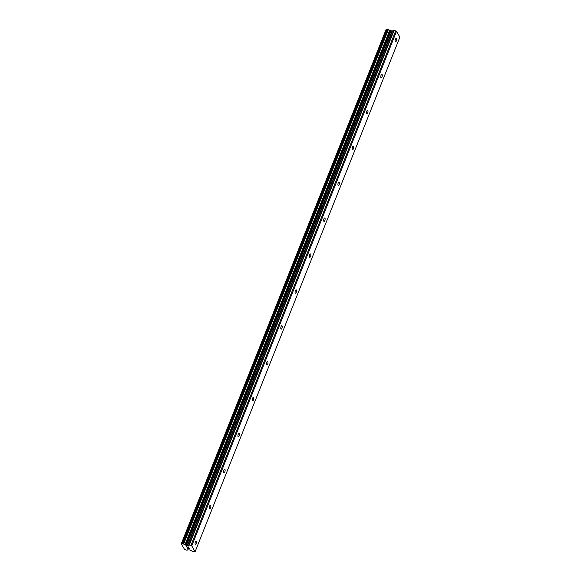 <?xml version="1.0" encoding="UTF-8"?>
<svg xmlns="http://www.w3.org/2000/svg" width="581" height="581" viewBox="0 0 581 581"><rect width="100%" height="100%" fill="white"/><g stroke="black" fill="none" stroke-linecap="round" stroke-linejoin="round"><path stroke-width="0.87" d="M195.339 542.008A1.736 0.675 -78.2 0 1 196.16 541.122A1.736 0.675 -78.2 0 1 196.269 543.642A1.736 0.675 -78.2 0 1 195.448 544.52A1.736 0.675 -78.2 0 1 195.339 542.008M209.632 506.102A1.736 0.675 -78.2 0 1 210.445 505.223A1.736 0.675 -78.2 0 1 210.554 507.743A1.736 0.675 -78.2 0 1 209.734 508.622A1.736 0.675 -78.2 0 1 209.632 506.102M223.917 470.203A1.736 0.675 -78.2 0 1 224.731 469.325A1.736 0.675 -78.2 0 1 224.84 471.837A1.736 0.675 -78.2 0 1 224.019 472.723A1.736 0.675 -78.2 0 1 223.917 470.203M238.203 434.305A1.736 0.675 -78.2 0 1 239.023 433.419A1.736 0.675 -78.2 0 1 239.125 435.939A1.736 0.675 -78.2 0 1 238.312 436.818A1.736 0.675 -78.2 0 1 238.203 434.305M252.488 398.399A1.736 0.675 -78.2 0 1 253.309 397.52A1.736 0.675 -78.2 0 1 253.41 400.04A1.736 0.675 -78.2 0 1 252.597 400.919A1.736 0.675 -78.2 0 1 252.488 398.399M266.773 362.5A1.736 0.675 -78.2 0 1 267.594 361.622A1.736 0.675 -78.2 0 1 267.703 364.134A1.736 0.675 -78.2 0 1 266.882 365.021A1.736 0.675 -78.2 0 1 266.773 362.5M281.066 326.602A1.736 0.675 -78.2 0 1 281.879 325.716A1.736 0.675 -78.2 0 1 281.988 328.236A1.736 0.675 -78.2 0 1 281.168 329.115A1.736 0.675 -78.2 0 1 281.066 326.602M295.351 290.696A1.736 0.675 -78.2 0 1 296.165 289.817A1.736 0.675 -78.2 0 1 296.274 292.337A1.736 0.675 -78.2 0 1 295.453 293.216A1.736 0.675 -78.2 0 1 295.351 290.696M309.637 254.798A1.736 0.675 -78.2 0 1 310.457 253.919A1.736 0.675 -78.2 0 1 310.559 256.432A1.736 0.675 -78.2 0 1 309.746 257.318A1.736 0.675 -78.2 0 1 309.637 254.798M323.922 218.899A1.736 0.675 -78.2 0 1 324.743 218.013A1.736 0.675 -78.2 0 1 324.844 220.533A1.736 0.675 -78.2 0 1 324.031 221.412A1.736 0.675 -78.2 0 1 323.922 218.899M338.207 182.993A1.736 0.675 -78.2 0 1 339.028 182.114A1.736 0.675 -78.2 0 1 339.137 184.635A1.736 0.675 -78.2 0 1 338.316 185.513A1.736 0.675 -78.2 0 1 338.207 182.993M352.5 147.095A1.736 0.675 -78.2 0 1 353.313 146.216A1.736 0.675 -78.2 0 1 353.422 148.729A1.736 0.675 -78.2 0 1 352.602 149.615A1.736 0.675 -78.2 0 1 352.5 147.095M366.785 111.196A1.736 0.675 -78.2 0 1 367.599 110.31A1.736 0.675 -78.2 0 1 367.708 112.83A1.736 0.675 -78.2 0 1 366.887 113.709A1.736 0.675 -78.2 0 1 366.785 111.196M381.071 75.29A1.736 0.675 -78.2 0 1 381.891 74.412A1.736 0.675 -78.2 0 1 381.993 76.932A1.736 0.675 -78.2 0 1 381.18 77.81A1.736 0.675 -78.2 0 1 381.071 75.29M395.356 39.392A1.736 0.675 -78.2 0 1 396.177 38.513A1.736 0.675 -78.2 0 1 396.278 41.026A1.736 0.675 -78.2 0 1 395.465 41.912A1.736 0.675 -78.2 0 1 395.356 39.392M187.452 548.232L189.312 548.624L188.985 548.043L189.5 548.725L187.351 548.275L187.126 547.658L187.452 548.232M188.992 548.05L189.312 548.617M186.988 547.629L187.351 548.275L189.493 548.725M187.278 547.287L186.632 546.779M186.486 546.743L188.68 547.505L188.338 546.895L188.687 547.505M188.338 546.895L188.919 547.694L186.675 546.699L188.912 547.687M189.29 545.058L187.271 545.617L184.947 544.767A1.387 0.523 21.7 0 1 183.661 544.041L182.18 543.736A1.387 0.523 21.7 0 1 182.173 543.86A1.387 0.523 21.7 0 1 181.483 544.041L184.388 549.183A1.387 0.523 21.7 0 1 185.659 549.902L187.147 550.214A1.387 0.523 21.7 0 1 187.155 550.084A1.387 0.523 21.7 0 1 187.845 549.902L189.711 549.938L192.979 551.601L195.085 551.754L191.759 545.864L189.29 545.058L394.063 30.473L392.044 31.033L389.728 30.19A1.387 0.523 21.7 0 1 388.442 29.457L386.961 29.123L182.202 543.678L386.997 29.086M195.085 551.754L399.866 37.169L396.54 31.28L394.063 30.473M386.852 29.391A1.387 0.523 21.7 0 1 386.263 29.464L181.134 544.15M190.953 545.406L395.726 30.822M191.759 545.864L396.54 31.28M185.201 544.884L389.974 30.299M184.947 544.767L389.728 30.19M181.483 544.041L386.263 29.464M181.316 544.07L386.089 29.486M188.898 545.058L393.678 30.481M187.656 545.61L392.436 31.033M187.271 545.617L392.044 31.033M186.298 545.406L391.071 30.829M185.797 545.218L390.577 30.64M183.661 544.041L388.442 29.457M183.531 543.939L388.304 29.355M183.4 543.867L388.173 29.282M183.153 543.772L387.926 29.188M182.485 543.634L387.266 29.05M182.296 543.634L387.069 29.05M182.18 543.7L386.961 29.123"/></g></svg>
